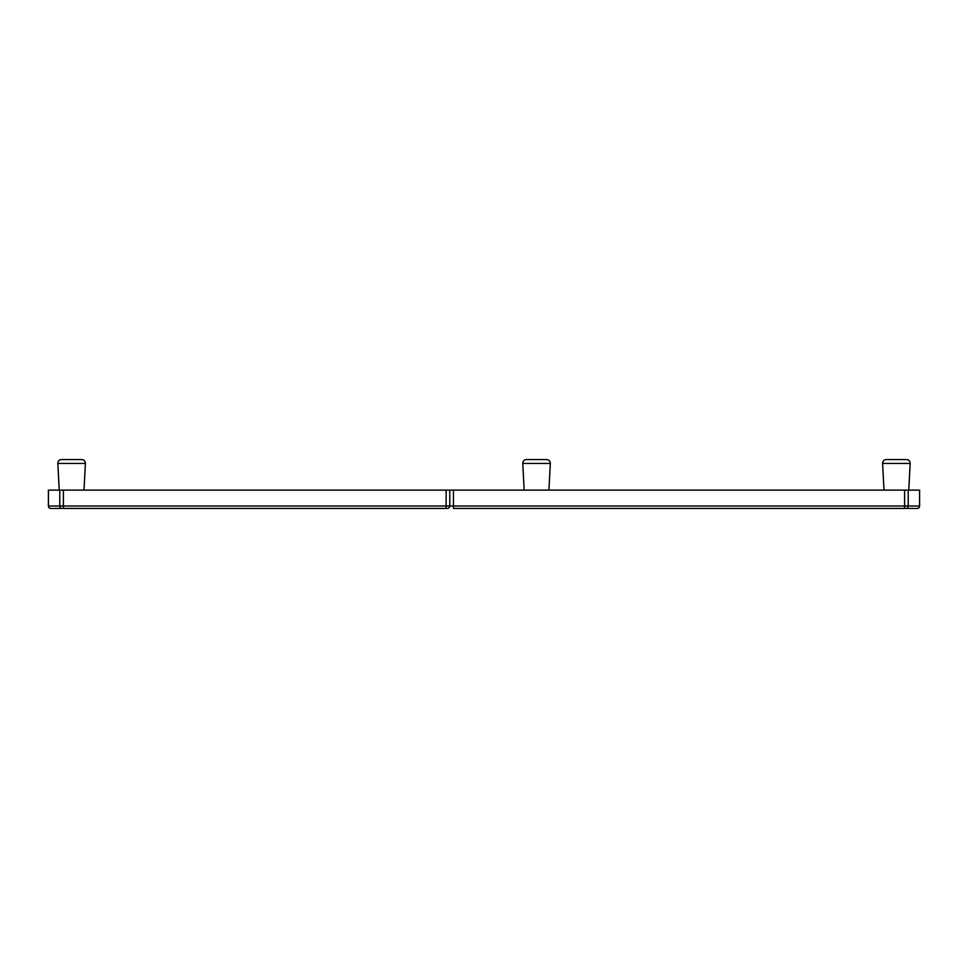 <?xml version="1.0" encoding="UTF-8"?>
<svg xmlns="http://www.w3.org/2000/svg" width="968" height="968" viewBox="0 0 968 968"><rect width="100%" height="100%" fill="white"/><g stroke="black" fill="none" stroke-linecap="round" stroke-linejoin="round"><path stroke-width="1.45" d="M915.934 508.442L917.156 508.442A2.444 2.444 0 0 0 919.6 505.998L919.6 490.111L919.564 505.998L48.4 505.998L48.4 490.111L59.774 490.111L59.774 505.998A2.444 2.42 -90 0 0 62.194 508.442L50.856 508.442L62.194 508.442M59.774 490.111L919.564 490.111M905.552 459.558L887.22 459.558M526.423 459.558L546.654 459.558C548.977 459.812 550.187 461.095 550.32 463.418L522.768 463.418C522.889 461.095 524.111 459.812 526.423 459.558M446.127 490.111L446.127 508.442L63.404 508.442L63.404 490.111M48.436 490.111L48.436 505.998A2.444 2.42 -90 0 0 50.856 508.442L50.844 508.442A2.444 2.444 0 0 1 48.4 505.998M917.144 508.442A2.444 2.42 -90 0 0 919.564 505.998L919.6 505.998A2.444 2.444 0 0 1 917.156 508.442L453.447 508.442L453.447 490.111M449.793 505.998A2.444 2.444 0 0 1 447.349 508.442A2.444 2.444 0 0 0 449.793 505.998L449.793 490.111M81.735 459.558L61.504 459.558C59.181 459.812 57.959 461.095 57.838 463.418L85.39 463.418C85.269 461.095 84.047 459.812 81.735 459.558C84.047 459.812 85.269 461.095 85.39 463.418L83.998 490.111M884.002 490.111L882.61 463.418L910.162 463.418C910.041 461.095 908.819 459.812 906.496 459.558C908.819 459.812 910.041 461.095 910.162 463.418L908.758 490.111M905.806 508.442A2.444 2.42 -90 0 0 908.226 505.998L908.226 490.111M904.596 508.442L904.596 490.111M882.61 463.418C882.731 461.095 883.953 459.812 886.264 459.558C883.953 459.812 882.731 461.095 882.61 463.418M548.916 490.111L550.32 463.418M524.16 490.111L522.768 463.418M59.242 490.111L57.838 463.418C57.959 461.095 59.181 459.812 61.504 459.558"/></g></svg>
